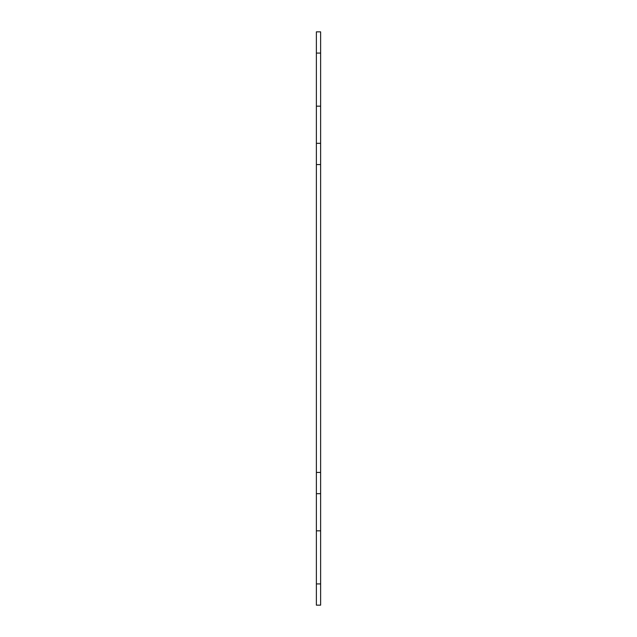 <?xml version="1.0" encoding="UTF-8"?>
<svg xmlns="http://www.w3.org/2000/svg" width="637" height="637" viewBox="0 0 637 637"><rect width="100%" height="100%" fill="white"/><g stroke="black" fill="none" stroke-linecap="round" stroke-linejoin="round"><path stroke-width="0.96" d="M316.374 53.086L320.626 53.086L320.626 31.85L316.374 31.85L316.374 493.675L320.626 493.675L320.626 472.439L316.374 472.439M316.374 164.561L320.626 164.561L320.626 143.325L316.374 143.325M320.626 598.931L320.626 583.914L316.374 583.914L316.374 605.15L320.626 605.15L320.626 598.931M320.626 493.675L320.626 530.836L316.374 530.836L316.374 493.675L320.626 493.675L320.626 583.914M316.374 530.836L316.374 583.914M320.626 53.086L320.626 168.924M320.626 164.561L320.626 472.439M320.626 189.778L320.626 288.848M320.626 289.15L320.626 557.55M320.626 541.625L320.626 536.696M320.626 504.846L320.626 499.926M320.626 468.076L320.626 463.147M320.626 431.297L320.626 426.368M320.626 394.518L320.626 389.589M320.626 357.739L320.626 352.81M320.626 320.96L320.626 316.04M320.626 284.19L320.626 279.261M320.626 247.411L320.626 242.482M320.626 210.632L320.626 205.703M320.626 137.074L320.626 132.154M320.626 100.304L320.626 95.375M320.626 106.164L316.374 106.164"/></g></svg>
